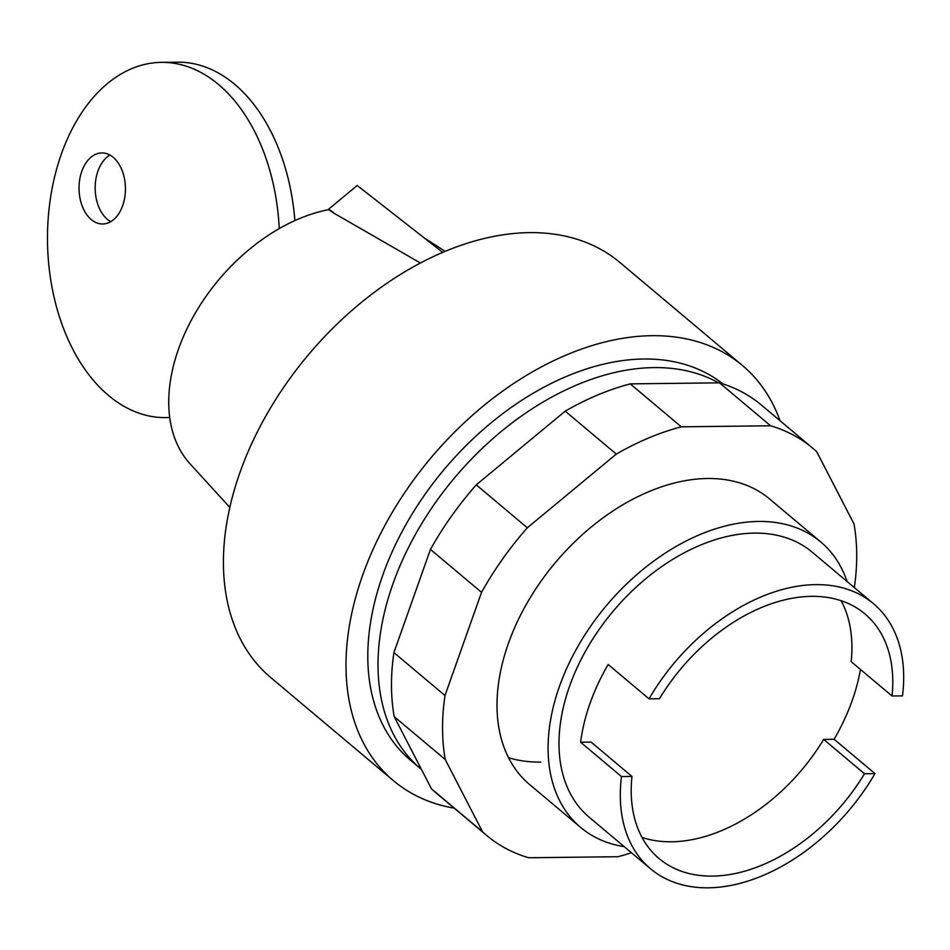 <?xml version="1.0" encoding="UTF-8"?>
<svg xmlns="http://www.w3.org/2000/svg" width="950" height="950" viewBox="0 0 950 950"><rect width="100%" height="100%" fill="white"/><g stroke="black" fill="none" stroke-linecap="round" stroke-linejoin="round"><path stroke-width="1.43" d="M624.233 846.664A186.509 123.096 -49.9 0 1 580.688 827.462A186.509 123.096 -49.9 0 1 578.954 644.587A186.509 123.096 -49.9 0 1 758.516 521.443A186.509 123.096 -49.9 0 1 820.729 541.939A186.509 123.096 -49.9 0 1 847.127 581.531M860.451 669.453A173.185 114.309 -49.9 0 1 834.112 739.266L874.974 773.621A173.185 114.309 -49.9 0 1 708.308 887.822A173.185 114.309 -49.9 0 1 650.548 868.787L589.261 817.273A173.185 114.309 -49.9 0 1 587.646 647.449A173.185 114.309 -49.9 0 1 754.395 533.104A173.185 114.309 -49.9 0 1 812.155 552.14L873.442 603.654A173.185 114.309 -49.9 0 1 902.5 695.875L892.038 695.994L851.176 661.651A159.861 105.509 -49.9 0 0 841.094 600.661M650.548 868.787A173.185 114.309 -49.9 0 1 621.49 776.566L580.628 742.223A173.185 114.309 -49.9 0 1 608.166 664.477L649.016 698.832A173.185 114.309 -49.9 0 1 815.682 584.63A173.185 114.309 -49.9 0 1 873.442 603.654M649.016 698.832L659.49 698.701A159.861 105.509 -49.9 0 1 864.868 613.854A159.861 105.509 -49.9 0 1 892.038 695.994M834.112 739.266L823.65 739.397L864.5 773.739A159.861 105.509 -49.9 0 1 659.122 858.598A159.861 105.509 -49.9 0 1 631.964 776.447L591.102 742.104L580.628 742.223M823.65 739.397A159.861 105.509 -49.9 0 1 642.046 837.437M631.964 776.447L621.49 776.566M874.974 773.621L864.5 773.739M820.729 541.939L769.654 498.999A186.509 123.096 130.1 0 0 707.453 478.503A186.509 123.096 130.1 0 0 527.879 601.647A186.509 123.096 130.1 0 0 529.613 784.534L580.688 827.462M540.752 762.09A186.509 123.096 -49.9 0 1 508.571 757.72M631.453 852.732A253.116 167.058 -49.9 0 1 617.963 856.722L528.699 857.755A253.116 167.058 -49.9 0 1 486.756 835.513A253.116 167.058 -49.9 0 1 482.529 831.784L445.253 759.537A253.116 167.058 -49.9 0 1 444.992 695.531L481.531 592.337A253.116 167.058 -49.9 0 1 527.321 527.784L616.289 454.088A253.116 167.058 -49.9 0 1 681.304 426.811L770.569 425.778A253.116 167.058 -49.9 0 1 812.511 448.02A253.116 167.058 -49.9 0 1 816.739 451.749L854.014 523.984A253.116 167.058 -49.9 0 1 854.335 587.599M812.511 448.02L761.437 405.08A253.116 167.058 130.1 0 0 719.494 382.838L630.23 383.871A253.116 167.058 130.1 0 0 565.214 411.148L476.259 484.856A253.116 167.058 130.1 0 0 430.457 549.397L393.918 652.602A253.116 167.058 130.1 0 0 394.191 716.609L431.466 788.844A253.116 167.058 130.1 0 0 435.682 792.585L486.756 835.513M770.569 425.778L719.494 382.838M681.304 426.811L630.23 383.871M616.289 454.088L565.214 411.148M527.321 527.784L476.259 484.856M481.531 592.337L430.457 549.397M444.992 695.531L393.918 652.602M445.253 759.537L394.191 716.609M482.529 831.784L431.466 788.844M122.669 205.639A35.53 23.204 -90.7 0 0 101.816 152.938A35.53 23.204 -90.7 0 0 81.807 171.285A35.53 23.204 -90.7 0 0 91.224 219.557A35.53 23.204 -90.7 0 0 102.647 223.986A35.53 23.204 -90.7 0 0 122.669 205.639M110.687 221.671A35.53 23.204 89.3 0 1 107.362 219.367A35.53 23.204 89.3 0 1 97.945 171.095A35.53 23.204 89.3 0 1 109.915 155.064M169.741 417.442A177.626 116.031 89.3 0 1 165.585 417.596A177.626 116.031 89.3 0 1 47.5 241.336A177.626 116.031 89.3 0 1 161.453 62.368A177.626 116.031 89.3 0 1 279.241 228.582M294.88 220.578A177.626 116.031 -90.7 0 0 177.591 62.178L161.453 62.368M454.219 808.165A271.201 178.992 -49.9 0 1 393.407 780.663L270.821 677.611A271.201 178.992 -49.9 0 1 268.304 411.694A271.201 178.992 -49.9 0 1 529.399 232.631A271.201 178.992 -49.9 0 1 619.851 262.438L742.437 365.489A271.201 178.992 -49.9 0 1 779.986 420.66M393.407 780.663A271.201 178.992 -49.9 0 1 390.878 514.746A271.201 178.992 -49.9 0 1 651.985 335.683A271.201 178.992 -49.9 0 1 742.437 365.489M421.432 769.393A244.554 161.405 -49.9 0 1 420.767 768.847L410.554 760.261A244.554 161.405 -49.9 0 1 408.274 520.469A244.554 161.405 -49.9 0 1 643.72 359.005A244.554 161.405 -49.9 0 1 722.819 383.859M420.767 768.847A244.554 161.405 -49.9 0 1 418.487 529.055A244.554 161.405 -49.9 0 1 653.932 367.591A244.554 161.405 -49.9 0 1 718.639 382.85M328.771 209.059L334.483 213.513L328.558 209.653L328.771 209.059L357.212 185.487L442.676 252.356M420.399 262.984L334.483 213.513M229.852 507.431L190.071 463.849A160.146 105.699 -49.9 0 1 192.161 318.666A160.146 105.699 -49.9 0 1 328.558 209.653M165.585 417.596L169.753 417.549M424.567 238.189L445.158 251.311"/></g></svg>

